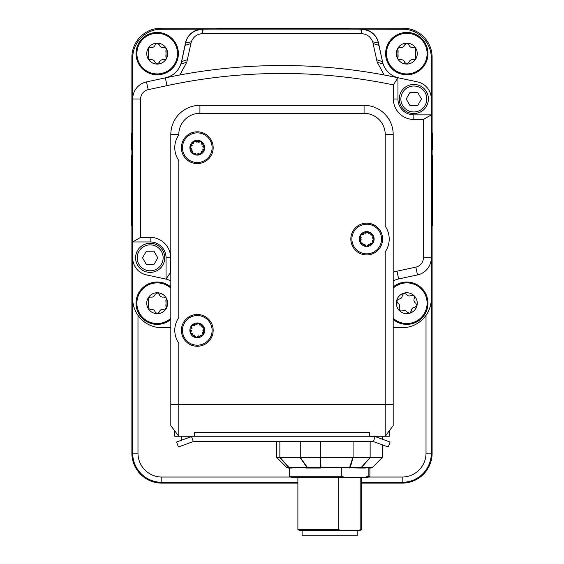 <?xml version="1.0" encoding="UTF-8"?>
<svg xmlns="http://www.w3.org/2000/svg" width="564" height="564" viewBox="0 0 564 564"><rect width="100%" height="100%" fill="white"/><g stroke="black" fill="none" stroke-linecap="round" stroke-linejoin="round"><path stroke-width="0.85" d="M431.312 58.127L432.116 57.316A29.124 29.124 -45 0 0 402.999 28.2L161.001 28.2A29.124 29.124 -135 0 0 131.884 57.316L131.884 132.977M432.116 57.316L432.116 132.977M432.116 149.735L432.116 155.488M432.116 225.755L432.116 453.202L431.312 453.202L431.312 257.84A17.47 17.47 0 0 1 417.452 274.936L413.546 275.761M361.418 483.129L402.188 483.129A29.927 29.927 0 0 0 432.116 453.202M131.884 225.755L131.884 453.202A29.927 29.927 0 0 0 161.812 483.129L297.884 483.129M131.884 149.735L131.884 155.488M392.199 75.322A21.178 21.178 0 0 1 382.47 61.603L378.522 42.956A17.47 17.47 0 0 0 361.432 29.102L402.188 29.102A29.124 29.124 0 0 1 431.312 58.219L431.312 114.873L413.835 114.873A15.884 15.884 0 0 1 397.951 98.989L397.951 77.712A21.178 21.178 0 0 0 398.656 77.874L417.494 81.907A17.47 17.47 0 0 1 431.312 98.989A17.47 17.47 0 0 0 417.452 81.886L413.546 81.061M161.861 327.719L161.812 327.719A29.124 29.124 0 0 1 132.688 298.596L132.688 257.84A17.47 17.47 0 0 0 146.548 274.936L150.454 275.761M150.454 81.061L146.548 81.886A17.47 17.47 0 0 0 132.688 98.982L132.688 241.949L150.165 241.949A15.884 15.884 0 0 1 166.049 257.833L166.049 279.109A21.178 21.178 0 0 0 165.344 278.947L146.506 274.915A17.47 17.47 0 0 1 132.688 257.833L132.688 241.949L140.633 237.359L140.633 98.989A9.532 9.532 0 0 1 148.17 89.669L167.007 85.636A549.315 549.315 0 0 1 393.369 84.875L393.369 98.989A20.466 20.466 0 0 0 413.835 119.462L423.367 119.462L431.312 114.873L431.312 257.833L423.367 257.833A9.532 9.532 0 0 1 415.83 267.153L396.993 271.185A29.124 29.124 0 0 0 393.186 272.271M187.565 37.851A17.47 17.47 0 0 1 202.702 29.102L202.568 29.102A17.47 17.47 0 0 0 185.478 42.956L181.53 61.603A21.178 21.178 0 0 1 181.333 62.456L181.418 62.456A21.178 21.178 0 0 0 181.622 61.596L180.945 64.035A21.178 21.178 0 0 0 181.418 62.456M202.568 29.102L161.812 29.102A29.124 29.124 0 0 0 132.688 58.219L132.688 98.982L140.633 98.989M393.186 327.719L402.188 327.719A29.124 29.124 0 0 0 431.312 298.596L431.312 298.603M406.792 32.437A21.178 21.178 0 0 1 427.977 53.615A21.178 21.178 0 0 1 406.792 74.793A21.178 21.178 0 0 1 385.614 53.615A21.178 21.178 0 0 1 406.792 32.437M157.208 32.437A21.178 21.178 0 0 1 178.386 53.615A21.178 21.178 0 0 1 157.208 74.793A21.178 21.178 0 0 1 136.023 53.615A21.178 21.178 0 0 1 157.208 32.437M170.814 319.435A21.178 21.178 0 0 1 136.023 303.206A21.178 21.178 0 0 1 170.814 286.977M393.186 286.977A21.178 21.178 0 0 1 427.117 297.256A21.178 21.178 0 0 1 393.186 319.435M179.86 74.963L186.804 62.209L191.309 41.792C193.367 36.773 197.012 34.073 202.243 33.692L361.757 33.692C366.988 34.08 370.633 36.78 372.691 41.792L376.667 59.742L382.378 61.596A21.178 21.178 0 0 0 383.055 64.035L378.381 42.913C376.59 34.883 370.893 30.28 361.298 29.102L202.702 29.102C193.107 30.28 187.41 34.883 185.619 42.913A17.47 17.47 0 0 1 186.261 40.657M384.585 67.461A21.178 21.178 0 0 0 387.687 71.698M361.432 29.102L361.757 33.692M366.318 29.836A17.47 17.47 0 0 1 378.381 42.913L372.691 41.792M171.625 75.435A21.178 21.178 0 0 0 173.663 74.074M181.333 62.456A21.178 21.178 0 0 1 171.449 75.534M170.814 404.494L170.814 425.672L178.795 436.261L178.795 343.187A22.504 22.504 0 0 1 178.795 317.546L178.795 160.521A22.504 22.504 0 0 1 178.795 134.881L178.795 134.465A21.143 21.143 0 0 1 199.931 113.322L364.069 113.322A21.143 21.143 0 0 1 385.205 134.465L385.205 226.213A22.504 22.504 0 0 1 385.205 251.854L385.205 436.261L393.186 425.672L393.186 134.465A29.124 29.124 0 0 0 364.069 105.341L199.931 105.341A29.124 29.124 0 0 0 170.814 134.465L170.814 404.494L393.186 404.494M376.667 59.742L377.196 62.209L384.147 74.963L397.951 77.719A557.253 557.253 0 0 0 165.344 77.874L146.506 81.907A17.47 17.47 0 0 0 132.688 98.989M170.814 272.271A29.124 29.124 0 0 0 170.631 272.208L166.049 279.109A21.178 21.178 0 0 1 170.814 280.935M167.571 77.402L165.344 77.874L167.007 85.636M393.369 84.875L397.951 77.719C390.676 75.668 385.713 71.106 383.055 64.035L377.196 62.209M191.309 41.792L185.619 42.913L181.622 61.596L187.333 59.742M186.804 62.209L180.945 64.035C178.161 71.374 172.965 75.985 165.344 77.874M393.186 280.935A21.178 21.178 0 0 1 398.656 278.947L417.494 274.915A17.47 17.47 0 0 0 431.312 257.833M423.367 119.462L423.367 257.833M170.631 272.208L170.631 257.833A20.466 20.466 0 0 0 150.165 237.359L140.633 237.359M393.186 288.126A20.311 20.311 0 0 1 426.285 297.496A20.311 20.311 0 0 1 393.186 318.286M414.914 307.274L416.958 305.681L415.872 303.319C413.941 302.036 413.44 300.337 414.378 298.215L414.018 295.642L411.431 295.402C409.358 296.438 407.631 296.015 406.263 294.14L403.859 293.167L402.358 295.289C402.21 297.602 400.99 298.885 398.677 299.139L396.633 300.732L397.719 303.094C399.65 304.37 400.151 306.076 399.213 308.198L399.573 310.771L402.153 311.011C404.233 309.974 405.96 310.397 407.328 312.266L409.732 313.239L411.234 311.124C411.375 308.811 412.601 307.528 414.914 307.274C412.601 307.528 411.375 308.811 411.234 311.124L409.732 313.239L407.328 312.266C405.96 310.397 404.233 309.974 402.153 311.011L399.573 310.771L399.213 308.198C400.151 306.076 399.65 304.37 397.719 303.094L396.633 300.732L398.677 299.139C400.99 298.885 402.21 297.602 402.358 295.289L403.859 293.167L406.263 294.14C407.631 296.015 409.358 296.438 411.431 295.402L414.018 295.642L414.378 298.215C413.44 300.337 413.941 302.036 415.872 303.319L416.958 305.681L414.914 307.274M409.732 313.239A10.455 10.455 0 0 1 396.633 300.732A10.455 10.455 0 0 1 416.831 300.267A10.455 10.455 0 0 1 409.732 313.239M170.814 318.286A20.311 20.311 0 0 1 138.243 295.917A20.311 20.311 0 0 1 170.814 288.126M163.849 309.389L166.26 308.438L165.887 305.864L166.26 297.975L163.849 297.017C161.565 297.425 160.028 296.544 159.238 294.359L157.208 292.751L155.17 294.359C154.381 296.544 152.844 297.425 150.56 297.017L148.149 297.975L148.522 300.541L148.149 308.438L150.56 309.389C152.844 308.98 154.381 309.869 155.17 312.054L157.208 313.662L159.238 312.054C160.028 309.869 161.565 308.98 163.849 309.389C161.565 308.98 160.028 309.869 159.238 312.054L157.208 313.662L155.17 312.054C154.381 309.869 152.844 308.98 150.56 309.389L148.149 308.438L148.522 305.864L148.149 297.975L150.56 297.017C152.844 297.425 154.381 296.544 155.17 294.359L157.208 292.751L159.238 294.359C160.028 296.544 161.565 297.425 163.849 297.017L166.26 297.975L165.887 300.541L166.26 308.438L163.849 309.389M157.208 313.662A10.455 10.455 0 0 1 148.149 297.975A10.455 10.455 0 0 1 167.663 303.206A10.455 10.455 0 0 1 157.208 313.662M406.792 73.926A20.311 20.311 0 0 1 386.481 53.615A20.311 20.311 0 0 1 406.792 33.304A20.311 20.311 0 0 1 427.11 53.615A20.311 20.311 0 0 1 406.792 73.926M413.44 59.805L415.851 58.846L415.478 56.28L415.851 48.384L413.44 47.432C411.156 47.841 409.619 46.953 408.829 44.767L406.792 43.16L404.762 44.767C403.972 46.953 402.435 47.841 400.151 47.432L397.74 48.384L398.113 50.95L397.74 58.846L400.151 59.805C402.435 59.389 403.972 60.277 404.762 62.463L406.792 64.07L408.829 62.463C409.619 60.277 411.156 59.389 413.44 59.805C411.156 59.389 409.619 60.277 408.829 62.463L406.792 64.07L404.762 62.463C403.972 60.277 402.435 59.389 400.151 59.805L397.74 58.846L398.113 56.28L397.74 48.384L400.151 47.432C402.435 47.841 403.972 46.953 404.762 44.767L406.792 43.16L408.829 44.767C409.619 46.953 411.156 47.841 413.44 47.432L415.851 48.384L415.478 50.95L415.851 58.846L413.44 59.805M406.792 64.07A10.455 10.455 0 0 1 397.74 48.384A10.455 10.455 0 0 1 417.254 53.615A10.455 10.455 0 0 1 406.792 64.07M157.208 73.926A20.311 20.311 0 0 1 136.89 53.615A20.311 20.311 0 0 1 157.208 33.304A20.311 20.311 0 0 1 177.519 53.615A20.311 20.311 0 0 1 157.208 73.926M163.849 59.805L166.26 58.846L165.887 56.28L166.26 48.384L163.849 47.432C161.565 47.841 160.028 46.953 159.238 44.767L157.208 43.16L155.17 44.767C154.381 46.953 152.844 47.841 150.56 47.432L148.149 48.384L148.522 50.95L148.149 58.846L150.56 59.805C152.844 59.389 154.381 60.277 155.17 62.463L157.208 64.07L159.238 62.463C160.028 60.277 161.565 59.389 163.849 59.805C161.565 59.389 160.028 60.277 159.238 62.463L157.208 64.07L155.17 62.463C154.381 60.277 152.844 59.389 150.56 59.805L148.149 58.846L148.522 56.28L148.149 48.384L150.56 47.432C152.844 47.841 154.381 46.953 155.17 44.767L157.208 43.16L159.238 44.767C160.028 46.953 161.565 47.841 163.849 47.432L166.26 48.384L165.887 50.95L166.26 58.846L163.849 59.805M157.208 64.07A10.455 10.455 0 0 1 148.149 48.384A10.455 10.455 0 0 1 167.663 53.615A10.455 10.455 0 0 1 157.208 64.07M157.807 257.833L153.986 264.445L146.344 264.445L142.523 257.833L146.344 251.213L153.986 251.213L157.807 257.833M150.165 243.267A14.558 14.558 0 0 0 135.6 257.833A14.558 14.558 0 0 0 150.165 272.391A14.558 14.558 0 0 0 164.723 257.833A14.558 14.558 0 0 0 150.165 243.267A14.558 14.558 0 0 0 135.6 257.833A14.558 14.558 0 0 0 150.165 272.391A14.558 14.558 0 0 0 164.723 257.833A14.558 14.558 0 0 0 150.165 243.267M421.477 98.989L417.656 105.609L410.014 105.609L406.193 98.989L410.014 92.369L417.656 92.369L421.477 98.989M413.835 84.431A14.558 14.558 0 0 0 399.277 98.989A14.558 14.558 0 0 0 413.835 113.554A14.558 14.558 0 0 0 428.4 98.989A14.558 14.558 0 0 0 413.835 84.431A14.558 14.558 0 0 0 399.277 98.989A14.558 14.558 0 0 0 413.835 113.554A14.558 14.558 0 0 0 428.4 98.989A14.558 14.558 0 0 0 413.835 84.431M361.418 482.326L402.188 482.326A29.124 29.124 0 0 0 431.312 453.202L426.017 453.202A23.829 23.829 0 0 1 402.188 477.031L368.518 477.031M132.688 298.596L132.688 453.202A29.124 29.124 0 0 0 161.812 482.326L297.884 482.326M290.791 477.031L161.812 477.031A23.829 23.829 0 0 1 137.983 453.202L137.983 315.339M426.017 315.339L426.017 453.202M405.375 29.279L349.243 29.095M216.879 29.095L158.625 29.279M161.896 327.719L170.814 327.719M431.312 121.225L431.841 121.225L431.841 237.712L431.312 237.712M431.841 136.495L432.369 136.495L432.369 144.969M431.841 144.892L432.369 144.892L432.369 145.977L431.841 145.963M431.841 142.029L432.369 142.029M431.841 136.227L432.369 136.495M431.841 155.488L432.369 155.488L432.369 225.755L431.841 225.755M431.841 171.653L432.369 171.653M431.841 163.574L432.369 163.574M431.841 221.631L432.369 221.631M431.841 132.977L432.369 132.977L432.369 136.227M431.841 145.991L432.369 145.991L432.369 149.735L431.841 149.735M349.243 29.102L349.243 28.574L216.879 28.574L216.879 29.102M132.688 237.712L132.159 237.712L132.159 121.225L132.688 121.225M132.159 149.735L131.631 149.735L131.631 132.977L132.159 132.977M132.159 136.495L131.631 136.495M132.159 136.227L131.631 136.227M132.159 225.755L131.631 225.755L131.631 155.488L132.159 155.488M132.159 159.816L131.631 159.816M132.159 210.146L131.631 210.146M132.159 217.951L131.631 217.951M302.121 530.505L302.121 535.8L357.181 535.8L357.181 530.505M361.418 529.589L359.832 530.505L357.618 530.505L361.418 529.589L361.418 477.56M340.994 530.505L299.47 530.505L297.884 529.589L338.435 529.589L340.994 530.505L357.618 530.505M341.305 476.235L345.21 477.56L291.708 477.56L289.41 476.235L341.305 476.235L341.305 467.76L306.238 468.028C299.872 467.408 295.219 467.408 292.272 468.028L288.394 468.028L292.272 468.028M369.892 476.235L367.601 477.56L364.266 477.56L368.165 476.235L369.892 476.235L369.892 468.028L370.915 468.028A2.651 2.644 -90 0 0 372.776 467.253L382.484 457.418L372.783 467.253A2.651 0.381 -135.1 0 1 372.642 467.253A2.651 2.453 90 0 1 370.901 468.028L368.165 467.584L364.485 468.028M360.184 529.589L360.184 477.56M338.435 477.56L338.435 529.589M364.266 477.56L345.21 477.56M368.165 476.235L368.165 467.584M300.252 441.556L300.252 457.418L279.758 457.439L288.5 467.253A2.651 2.524 90 0 0 290.284 468.028A2.651 2.087 -90 0 1 288.81 467.253A2.651 0.881 138 0 1 288.5 467.253L286.519 467.253L288.394 468.028M279.857 441.556L279.857 457.418M353.085 441.556L353.085 457.418L320.042 457.439L320.267 467.253A2.651 0.578 90 0 0 320.676 468.028A2.651 0.374 -90 0 0 320.937 467.253A2.651 1.882 177.7 0 1 320.267 467.253L307.246 467.253L300.252 457.418M320.345 441.556L320.345 457.418M341.305 467.76L360.043 468.028A2.651 2.453 -90 0 0 361.778 467.253L370.252 457.439L382.371 457.439L372.642 467.253L361.778 467.253A2.651 1.008 -139.3 0 1 361.418 467.253A2.651 1.953 90 0 1 360.043 468.028L365.521 468.028M370.252 457.439L361.418 467.253L350.371 467.253L353.085 457.418M382.484 444.883L382.484 457.418M370.139 441.556L370.139 457.418M369.942 457.439L353.36 457.439M350.371 467.253A2.651 1.791 -162.2 0 1 349.736 467.253A2.651 0.374 90 0 1 349.468 468.028A2.651 1.269 -90 0 0 350.371 467.253M306.238 468.028L320.676 468.028M320.042 457.439L300.506 457.439M307.246 467.253A2.651 1.41 146 0 1 306.745 467.253A2.651 2.087 90 0 0 308.219 468.028A2.651 1.375 -90 0 1 307.246 467.253M279.758 457.439L276.705 457.439L286.519 467.253M389.216 430.938L385.205 436.261L389.216 436.261L389.216 430.938M174.784 430.938L174.784 436.261L369.364 436.261L369.364 432.447L194.636 432.447L194.636 436.261M197.287 132.878A14.826 14.826 0 0 1 203.745 161.05A14.826 14.826 0 0 1 183.942 154.155A14.826 14.826 0 0 1 190.829 134.359A14.826 14.826 0 0 1 210.633 141.247A14.826 14.826 0 0 1 203.745 161.05M197.287 346.254A15.884 15.884 0 0 1 183.533 322.425A15.884 15.884 0 0 1 211.042 322.425A15.884 15.884 0 0 1 197.287 346.254M197.287 163.588A15.884 15.884 0 0 1 183.533 139.759A15.884 15.884 0 0 1 211.042 139.759A15.884 15.884 0 0 1 197.287 163.588M366.713 254.921A15.884 15.884 0 0 1 352.958 231.092A15.884 15.884 0 0 1 380.467 231.092A15.884 15.884 0 0 1 366.713 254.921M369.364 436.261L375.145 436.578L373.333 441.556L193.311 441.556L191.506 436.578L176.574 442.014L178.386 446.991L193.311 441.556M374.263 436.261L385.205 436.261M373.333 441.556L388.258 446.991L390.069 442.014L375.145 436.578M191.506 436.578L192.38 436.261M366.255 253.849A14.826 14.826 0 0 1 351.894 238.579A14.826 14.826 0 0 1 367.171 224.218A14.826 14.826 0 0 1 381.532 239.496A14.826 14.826 0 0 1 366.255 253.849M361.186 239.77L360.184 242.541A7.41 7.41 0 0 1 366.945 231.628A7.41 7.41 0 0 1 373.015 242.936A7.41 7.41 0 0 1 360.184 242.541L363.047 243.232M363.308 234.617L360.41 235.132L361.242 237.959M368.842 233.877L366.945 231.628L364.915 233.757M372.247 238.297L373.248 235.526L370.386 234.835M370.118 243.451L373.015 242.936L372.191 240.116M364.591 244.191L366.487 246.44L368.518 244.311M366.945 231.628L373.248 235.526L373.015 242.936L366.487 246.44L360.184 242.541L360.41 235.132L366.945 231.628M194.777 344.978A14.826 14.826 0 0 1 182.673 327.86A14.826 14.826 0 0 1 199.79 315.755A14.826 14.826 0 0 1 211.895 332.873A14.826 14.826 0 0 1 194.777 344.978M191.711 330.335L190.329 332.936A7.41 7.41 0 0 1 198.535 323.059A7.41 7.41 0 0 1 202.984 335.108A7.41 7.41 0 0 1 190.329 332.936L193.071 334.022M194.524 325.52L191.584 325.632L192.014 328.544M200.107 325.555L198.535 323.059L196.23 324.892M202.864 330.398L204.238 327.797L201.503 326.718M200.044 335.213L202.984 335.108L202.554 332.196M194.467 335.178L196.032 337.674L198.338 335.848M198.535 323.059L204.238 327.797L202.984 335.108L196.032 337.674L190.329 332.936L191.584 325.632L198.535 323.059M192.726 150.919L193.121 153.831A7.41 7.41 0 0 1 194.058 141.028A7.41 7.41 0 0 1 204.676 148.24A7.41 7.41 0 0 1 193.121 153.831L195.976 153.126M192.218 145.364L189.892 147.162L191.936 149.277M196.78 142.149L194.058 141.028L193.24 143.855M201.841 144.483L201.447 141.571L198.591 142.276M202.349 150.038L204.676 148.24L202.638 146.125M197.788 153.26L200.516 154.374L201.327 151.547M194.058 141.028L201.447 141.571L204.676 148.24L200.516 154.374L193.121 153.831L189.892 147.162L194.058 141.028M378.909 45.388L373.199 43.541M361.517 33.692L360.854 29.102M203.146 29.102L202.483 33.692M202.243 33.692L202.702 29.102M190.801 43.541L185.091 45.388M146.506 81.907L148.17 89.669M417.494 274.915L415.83 267.153M398.656 278.947L396.993 271.185M397.951 98.989L393.369 98.989M413.835 114.873L413.835 119.462M166.049 257.833L170.631 257.833M150.165 241.949L150.165 237.359M150.165 244.861A12.972 12.972 0 0 1 163.137 257.833A12.972 12.972 0 0 1 150.165 270.805A12.972 12.972 0 0 1 137.193 257.833A12.972 12.972 0 0 1 150.165 244.861M413.835 86.017A12.972 12.972 0 0 1 426.807 98.989A12.972 12.972 0 0 1 413.835 111.961A12.972 12.972 0 0 1 400.863 98.989A12.972 12.972 0 0 1 413.835 86.017M402.188 477.031L402.188 483.129M161.812 483.129L161.812 477.031M137.983 453.202L131.884 453.202M402.999 28.2L402.104 29.102M161.896 29.102L161.001 28.2M131.884 57.316L132.688 58.127M431.312 129.17L431.841 129.17M431.312 229.767L431.841 229.767M431.841 222.435L432.369 222.435M431.841 174.086L432.369 174.086M431.841 181.256L432.369 181.256M431.841 190.301L432.369 190.301M431.841 202.723L432.369 202.723M431.841 213.601L432.369 213.601M431.841 218.212L432.369 218.212M431.841 220.602L432.369 220.602M431.841 221.497L432.369 221.497M338.654 28.574L338.654 29.102M227.468 28.574L227.468 29.102M132.688 129.17L132.159 129.17M132.688 229.767L132.159 229.767M132.159 138.575L131.631 138.575M132.159 159.52L131.631 159.52M132.159 158.583L131.631 158.583M369.476 467.986A2.651 2.524 -90 0 1 369.018 468.028M372.783 467.253L370.915 468.028M352.782 457.439L349.736 467.253L320.937 467.253L320.648 457.439M300.062 457.439L306.745 467.253L288.81 467.253L280.047 457.439M385.205 134.465L393.186 134.465M364.069 113.322L364.069 105.341M199.931 113.322L199.931 105.341M178.795 134.465L170.814 134.465M431.841 222.604L432.369 222.604M132.159 158.364L131.631 158.364M297.884 529.589L297.884 477.56M289.41 476.235L289.41 468.028M276.705 441.556L276.705 457.439M382.596 436.261L382.596 439.293M382.596 444.925L382.596 457.439M181.404 436.261L181.404 440.258"/></g></svg>
